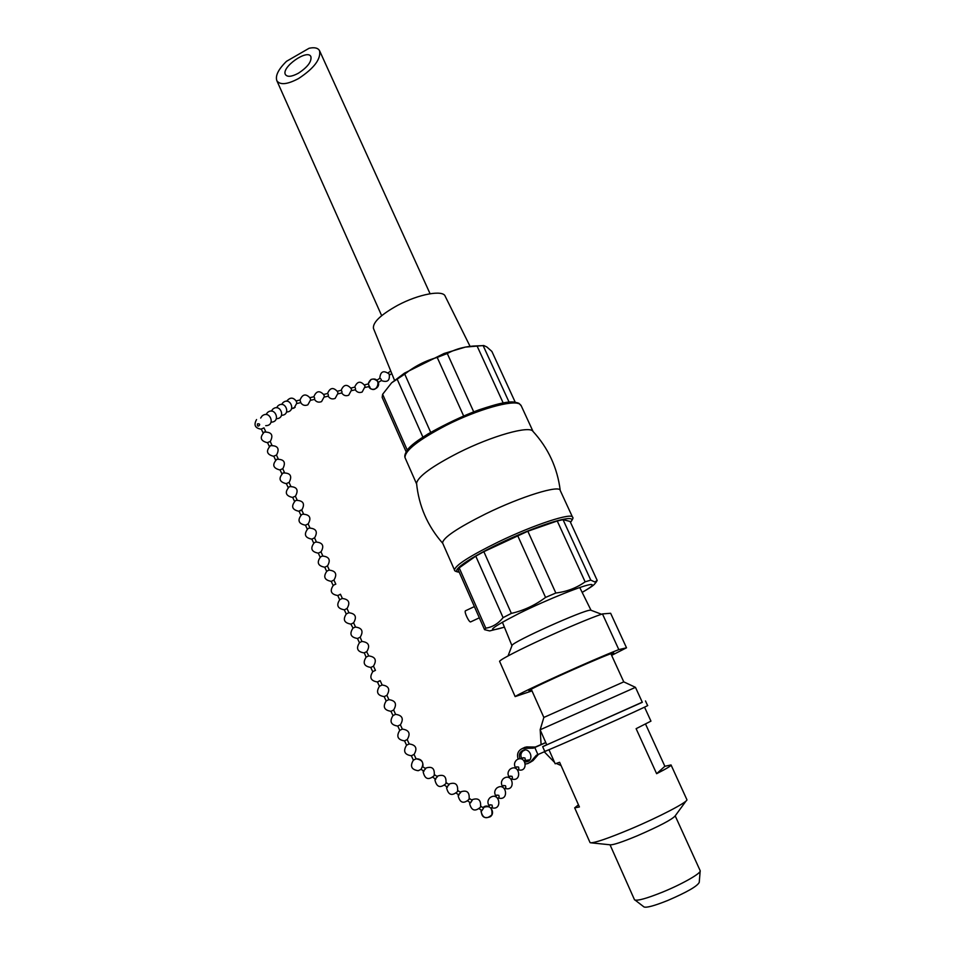 <?xml version="1.0" encoding="UTF-8"?>
<svg xmlns="http://www.w3.org/2000/svg" width="955" height="955" viewBox="0 0 955 955"><rect width="100%" height="100%" fill="white"/><g stroke="black" fill="none" stroke-linecap="round" stroke-linejoin="round"><path stroke-width="1.43" d="M479.338 617.813L470.743 621.848C469.287 623.126 463.772 611.51 465.491 610.782L465.67 610.734M590.787 580.127L594.822 581.989L597.209 580.461L570.063 521.43L563.032 519.663L590.787 580.127L585.129 581.834L557.243 520.976L527.829 531.231L483.851 551.668L475.769 556.156L459.2 567.867L458.161 569.789L484.555 629.667L489.664 630.921L504.419 627.184M563.032 519.663L557.243 520.976M572.475 517.049L560.263 490.548C560.179 484.507 521.549 496.302 485.916 513.766C457.457 527.984 443.013 537.713 442.583 542.941L442.738 543.3M560.239 490.452C557.41 467.831 548.313 448.134 532.95 431.362C529.715 425.297 492.088 435.79 458.531 452.694C432.149 466.243 418.159 476.414 416.547 483.182L416.619 483.922M406.185 451.894L382.155 397.376L382.633 394.284L407.331 450.271M382.633 394.284L391.61 382.836L404.741 374.133L430.669 432.329M422.922 437.187L397.196 379.254M515.27 402.306L491.873 351.416L486.835 346.963L483.755 345.519L483.146 345.626L509.158 402.282M503.237 403.082L477.023 345.877L483.146 345.626M463.593 415.855L437.211 357.433L447.274 353.505L473.692 411.796M404.741 374.133C414.482 366.326 425.309 360.751 437.211 357.433M447.274 353.505C456.299 348.671 466.207 346.128 477.023 345.877M527.829 531.231L555.834 593.019L545.568 597.412L517.61 535.504M483.851 551.668L511.367 613.385L503.094 617.646L475.769 556.156M459.2 567.867L485.797 628.163L484.555 629.667M585.129 581.834C576.593 587.934 566.84 591.67 555.834 593.019M545.568 597.412C535.194 605.207 523.794 610.532 511.367 613.385M503.094 617.646C498.271 623.627 492.505 627.137 485.797 628.163M611.307 654.629L613.731 652.969C613.862 651.071 529.715 688.531 528.915 690.728L531.672 690.155M611.642 655.369L626.516 647.8L618.828 649.615C593.533 659.332 520.165 692.614 515.151 696.601L532.007 690.895M618.828 649.615L602.462 613.922L610.639 613.265L626.516 647.8M602.462 613.922C576.796 622.505 504.013 656.049 499.561 661.254L515.151 696.601M590.954 610.245L590.369 610.197C584.341 609.624 513.336 641.497 512.083 645.329L511.94 645.699M469.991 346.199L445.233 296.348C443.383 289.568 418.696 294.033 397.674 305.325C380.83 314.684 372.748 322.348 373.429 328.317L373.62 328.795M548.946 749.699L555.177 763.785L559.618 762.293L579.41 806.963L574.671 807.846L578.455 804.814M664.859 766.292L671.031 764.943C671.508 765.647 666.709 768.56 656.622 773.693L664.859 766.292L645.58 724.141M656.622 773.693L636.114 728.677L650.952 721.132L644.529 707.142M586.072 733.595L619.043 718.864M589.963 842.405L590.381 842.764C594.511 843.074 607.881 838.502 630.503 829.059C659.046 817.038 687.445 802.212 686.943 799.777L671.09 765.062M634.407 899.562L644.004 906.952C646.535 907.942 654.438 905.782 667.712 900.481C686.979 892.173 697.484 886.133 699.239 882.36L700.158 871.199M634.657 899.92C637.558 901.019 646.893 898.392 662.675 892.066C682.336 884.043 701.436 873.121 700.194 870.733L675.197 815.868M591.061 842.835L610.269 844.817C613.265 845.032 622.302 842.012 637.379 835.744C659.511 826.099 672.093 819.497 675.149 815.928L686.096 800.935M531.278 689.271L543.849 717.444L540.136 729.799L546.785 744.84L642.321 702.307L635.469 687.349L540.184 729.763L542.118 723.281M543.849 717.444L623.77 681.87M309.11 48.263C314.47 47.129 317.943 47.917 319.531 50.651C321.143 58.971 314.135 68.283 298.521 78.573C287.3 84.517 280.078 85.234 276.866 80.745C275.136 75.791 278.359 69.309 286.536 61.287L309.11 48.263M298.354 73.249C307.641 67.125 311.819 61.574 310.888 56.596C307.546 48.693 281.009 67.399 285.414 74.562C287.36 77.236 291.669 76.794 298.354 73.249M491.192 808.312L492.386 806.605L492.004 805.053L489.987 804.826M498.033 798.523L499.179 796.864L498.808 795.324L496.803 795.109M524.283 760.884L525.286 759.464L524.94 757.96L522.97 757.769M517.885 770.076L518.911 768.596L518.565 767.068L516.583 766.889M511.367 779.399L512.441 777.871L512.083 776.343L510.089 776.14M504.753 788.878L505.864 787.29L505.505 785.762L503.5 785.547M423.805 770.637L425.679 768.703L422.743 766.71M435.576 778.635L437.45 776.702L434.561 774.744M481.726 809.971L481.941 810.616L483.576 808.085L480.878 806.247M470.326 802.236L470.54 802.88L472.188 800.338L469.442 798.476M458.842 794.429L460.704 792.519L457.911 790.621M447.262 786.574L449.125 784.652L446.283 782.718M418.732 770.482L420.916 769.408L418.732 770.482M379.613 680.82L377.44 681.954L379.613 680.82M378.896 681.416L377.44 681.954L379.421 686.251M379.421 686.263L382.155 684.974M384.292 696.577L386.787 695.395M386.154 700.922L388.888 699.621L386.894 695.288C390.44 689.331 388.804 685.893 382.012 684.986M391.013 711.272L393.556 710.066M411.366 755.751L413.348 760.156L416.105 758.843L414.04 754.462C417.622 748.422 415.998 744.924 409.206 743.945L407.188 739.6M404.55 740.853L406.555 745.21C402.938 751.191 404.526 754.701 411.33 755.751L414.076 754.438M406.555 745.21L409.206 743.945M397.757 726.027L399.763 730.348C396.122 736.305 397.698 739.815 404.49 740.865L407.236 739.552C410.781 733.547 409.158 730.074 402.365 729.107L400.36 724.797M399.763 730.348L402.365 729.107M386.25 700.827C382.573 706.724 384.125 710.222 390.917 711.296L392.994 715.558C389.33 721.491 390.893 724.976 397.686 726.051L400.432 724.738C403.977 718.745 402.342 715.283 395.549 714.34L393.651 709.983C397.185 704.014 395.561 700.552 388.769 699.633M392.994 715.558L395.549 714.34M299.225 511.259L299.034 511.2C300.897 509.898 301.553 509.707 301.016 510.603M263.055 432.842L261.3 429.022L263.962 427.924M263.938 432.245L264.631 431.935M269.298 446.427L267.531 442.571L270.181 441.473M270.026 445.913L271.041 445.448M275.553 460.059L273.775 456.18L276.437 455.069M294.892 501.017L296.647 500.217M294.498 501.315L292.684 497.352L295.346 496.218M288.613 487.169L290.236 486.429M288.159 487.516L286.357 483.576L289.019 482.442M282.382 473.37L283.826 472.701M281.844 473.752L280.054 469.848L282.716 468.726M276.174 459.618L278.287 459.021M369.072 385.916L369.788 386.847C370.289 388.327 369.931 388.255 368.737 386.62C371.734 392.732 381.451 387.348 377.846 381.57C373.393 377.583 370.146 378.407 368.117 384.006L370.994 379.493C383.528 375.637 376.748 397.041 368.737 386.62M376.795 380.269L380.042 378.156L381.176 379.326L381.427 380.424L378.264 382.513M388.028 372.892L389.174 374.05M538.131 754.76L533.009 760.61L529.595 762.699M526.539 746.929L523.495 747.98M545.771 742.524L535.325 747.037M526.527 746.929L535.648 747.037L525.847 747.24L534.991 747.359L533.26 748.183L522.66 748.362C518.076 750.475 516.571 754.068 518.171 759.13M536.985 754.987L532.341 760.956M533.929 747.861L525.847 747.24M545.818 742.632L533.26 748.183M545.806 742.608L536.961 746.512L545.783 742.548M525.548 763.988L527.912 763.558L530.956 761.481L536.376 755.262L548.958 749.723M537.916 754.569L534.8 747.502M525.023 762.066L527.602 761.601C534.239 759.01 529.894 747.705 523.233 750.2C519.58 751.967 518.517 754.844 520.057 758.819M364.512 384.853L368.296 383.958L368.94 385.14L368.905 386.584L365.132 387.467M364.333 384.889L365.073 386.524L362.16 392.039C359.283 393.102 356.991 392.35 355.296 389.783M351.01 388.017L354.842 387.121L355.475 388.303L355.475 389.747L351.643 390.643M350.855 388.064L351.595 389.831L348.694 395.215C345.794 396.301 343.49 395.549 341.771 392.971M338.07 393.842L341.926 392.935L341.926 391.49L341.305 390.297L337.437 391.204M296.11 400.909L296.862 403.046L294.08 408.072L291.562 408.704L295.167 407.296M296.874 403.535L300.825 402.604L300.073 400.491M309.921 397.674L310.673 399.727L307.844 404.836C304.884 406.03 302.496 405.29 300.706 402.64M310.685 400.288L314.613 399.369L314.589 397.913L313.98 396.719L310.053 397.638M323.65 394.451L324.402 396.421L321.549 401.613C318.6 402.759 316.248 402.031 314.47 399.393M323.781 394.415L327.684 393.496L328.305 394.69L328.329 396.134L324.413 397.053M337.294 391.24L338.034 393.126L335.157 398.402C332.233 399.524 329.905 398.784 328.162 396.17M257.552 423.829C262.864 423.268 256.358 429.153 257.552 423.829M338.142 595.454L340.446 594.225L342.344 598.379M339.67 599.68L342.368 598.427M344.636 609.72L346.987 608.478L348.909 612.656M346.223 613.958L348.933 612.692M351.165 624.045L353.577 622.791L355.499 626.993L353.028 628.068C349.184 633.869 350.664 637.331 357.48 638.477M372.748 671.64L375.387 670.386M370.946 667.378L373.333 666.256M364.321 652.874L366.052 657.136L368.773 655.87L366.636 651.788M364.094 652.886L366.815 651.597C370.349 645.664 368.714 642.261 361.885 641.438L360.178 637.164L357.719 638.429M359.414 642.691L361.885 641.438M350.855 624.057L353.028 628.068M339.646 599.633L337.736 595.478L340.135 594.535M300.873 515.187L299.034 511.2L301.72 509.982L303.547 513.957M301.207 514.924L302.735 514.16C309.826 514.53 311.628 517.789 308.143 523.973M305.6 525.155L308.107 523.877L309.945 527.888M307.558 528.891L309.241 528.055C316.272 528.497 318.051 531.792 314.553 537.916M312.01 539.109L314.517 537.82L316.368 541.867M333.259 585.296L335.599 584.197M331.385 581.32L333.916 580.043L335.814 584.162M326.646 571.317L329.045 570.051M324.903 567.186L327.422 565.909L329.308 570.004M320.343 556.98L322.527 555.965M318.445 553.112L320.952 551.835L322.826 555.906M313.932 542.906L316.021 541.939M642.261 702.188L542.679 746.691L544.72 751.31C543.12 752.922 652.85 704.074 647.586 705.518L645.485 700.946M542.679 746.691L546.726 744.685M570.517 522.409C572.821 519.114 573.537 517.443 572.642 517.407C572.881 512.035 534.37 524.498 498.51 541.855C469.86 555.953 455.189 565.336 454.496 570.004L454.616 570.29M459.116 571.938L459.009 571.938C448.229 571.782 474.91 554.187 512.274 537.593C549.614 520.905 578.945 513.551 570.457 522.289M405.254 458.161L405.027 457.66C404.669 450.676 418.409 439.897 446.26 425.309C477.381 409.48 513.062 399.417 519.711 404.12L521.275 405.899L533.057 431.481M517.526 403.356C505.78 393.341 406.03 438.345 405.851 453.709M504.395 627.125C484.615 633.153 489.569 628.557 519.245 613.337C547.991 599.143 586.155 583.983 591.467 584.508C593.95 584.782 590.847 587.397 582.144 592.351M525.727 747.705L525.035 748.016M527.482 746.882L526.814 747.192M533.356 760.24L532.687 760.574M531.625 761.135L530.956 761.481M465.491 610.782L474.384 606.592M459.176 572.093L458.197 572.081C455.487 571.436 454.258 570.744 454.496 570.004L442.583 542.941M521.036 405.362L519.043 403.416C513.396 400.563 500.014 402.724 478.873 409.898C463.032 415.783 446.033 423.817 427.864 434.024C416.953 441.317 410.029 446.833 407.105 450.569C405.087 453.506 404.395 455.857 405.027 457.66L416.631 483.994M582.18 592.398C595.478 584.579 593.724 584.926 596.696 581.44M483.731 345.519L465.36 347.095L444.111 353.469L404.431 373.166L391.717 382.752M442.762 543.347C427.554 526.05 418.815 505.995 416.547 483.194M502.366 622.135L511.94 645.664M579.757 587.516L591.026 610.281M512.083 645.329L508 656.025M590.918 610.233L601.531 614.244M373.429 328.317L394.534 380.341M590.035 842.573L574.671 807.846M634.49 899.741L610.03 844.793M610.902 653.757L623.758 681.858L635.469 687.349M430.072 293.722L319.746 51.116M381.666 315.675L276.866 80.745M490.416 816.656C496.421 811.965 488.351 802.284 482.908 807.632C489.581 805.137 492.577 807.536 491.885 814.806C486.525 819.593 482.908 818.459 481.01 811.392L481.272 810.162C481.26 816.907 484.304 819.068 490.416 816.656M490.046 804.743L488.793 806.533M491.61 807.715C503.07 811.225 499.596 790.633 489.939 797.723C487.528 800.242 487.277 802.976 489.211 805.936M496.851 795.026L495.645 796.757M498.403 797.986C509.779 801.472 506.293 781.059 496.719 788.102C494.332 790.597 494.093 793.307 496.015 796.231M525.131 749.938L522.791 751.119C520.499 753.531 520.284 756.133 522.146 758.939M524.462 760.634L529.87 759.762M523.018 757.697L521.967 759.201M518.099 769.754C529.249 773.12 525.751 753.244 516.428 760.144C514.112 762.579 513.897 765.206 515.772 768.047M516.643 766.805L515.545 768.357M511.641 779.017C522.863 782.42 519.365 762.365 509.958 769.312C507.63 771.771 507.403 774.421 509.29 777.286M510.149 776.057L509.015 777.68M505.076 788.424C516.369 791.862 512.883 771.64 503.392 778.635C501.029 781.106 500.802 783.792 502.7 786.681M503.56 785.464L502.39 787.135M422.993 765.659C422.958 760.98 420.654 758.712 416.07 758.843C422.874 759.846 424.498 763.355 420.952 769.384M413.396 760.132C409.791 766.137 411.39 769.658 418.195 770.709C411.39 769.658 409.791 766.137 413.396 760.132M418.218 770.697L420.916 769.408M423.984 771.282L421.048 769.288M423.423 770.888L423.172 771.927C424.844 779.208 428.509 780.462 434.155 775.687C435.026 768.262 432.006 765.803 425.106 768.309M435.767 779.28L432.89 777.322M435.182 778.874L434.931 779.949C436.65 787.195 440.303 788.424 445.889 783.637C446.725 776.236 443.705 773.801 436.853 776.308M481.941 810.616L479.243 808.79M469.896 802.439L469.633 803.633C471.483 810.735 475.113 811.893 480.532 807.106C481.248 799.801 478.252 797.401 471.531 799.896M470.54 802.88L467.795 801.018M458.424 794.655L458.161 795.802C459.964 802.952 463.605 804.134 469.072 799.347C469.836 792.017 466.828 789.594 460.071 792.089M459.045 795.073L456.251 793.187M446.845 786.801L446.594 787.911C448.361 795.109 452.002 796.315 457.529 791.528C458.328 784.162 455.32 781.727 448.516 784.234M447.453 787.207L444.624 785.285M372.868 671.544C369.131 677.405 370.659 680.879 377.452 681.977C370.659 680.879 369.131 677.405 372.868 671.544M382.143 684.962L380.174 680.664M379.541 686.156C375.84 692.029 377.38 695.515 384.173 696.601L386.142 700.91M265.705 431.648L263.962 427.84M270.265 441.544C273.619 435.086 271.626 431.935 264.308 432.066C259.39 437.462 260.488 441.019 267.603 442.75M271.948 445.221L270.181 441.389M276.508 455.141C279.863 448.671 277.881 445.496 270.54 445.651C265.609 451.046 266.72 454.616 273.846 456.347M295.346 500.742C290.798 506.317 292.051 509.839 299.094 511.307C292.051 509.839 290.798 506.317 295.346 500.742M297.172 500.098L295.358 496.146M295.405 496.266C298.867 489.891 296.969 486.68 289.699 486.608M289.186 486.835C284.435 492.362 285.617 495.908 292.743 497.483M290.833 486.298L289.019 482.37M289.079 482.502C292.457 475.984 290.463 472.809 283.098 472.976C278.156 478.407 279.266 481.989 286.416 483.708M284.506 472.546L282.716 468.654M282.787 468.786C286.142 462.292 284.16 459.128 276.807 459.283C271.877 464.703 272.975 468.272 280.125 470.003M278.215 458.854L276.437 454.986M381.236 380.544C387.455 382.776 390.106 380.627 389.198 374.085C383.576 369.955 380.424 371.364 379.768 378.311M389.616 375.017L391.789 373.572M388.148 372.784L390.762 371.053M525.131 747.216L522.66 748.362M528.497 761.099L527.22 761.756M364.894 385.76C360.704 380.627 357.289 381.093 354.663 387.169M351.356 388.804C347.107 383.791 343.693 384.304 341.138 390.344M296.456 401.363C293.221 397.113 289.95 397.077 286.643 401.255C290.141 396.982 293.46 397.137 296.587 401.697M296.229 400.885L300.192 399.954M310.303 398.175C305.91 393.388 302.508 393.997 300.061 399.99M324.067 395.024C319.722 390.177 316.308 390.75 313.837 396.755M337.748 391.896C333.45 386.966 330.036 387.515 327.529 393.532M286.596 411.975C296.432 411.736 290.32 396.241 282.931 402.676L281.653 404.478M281.522 415.306C291.49 415.115 285.342 399.405 277.857 405.923L276.556 407.773M256.561 419.555C253.493 425.071 255.092 428.294 261.395 429.213M265.729 425.679C276.091 425.655 269.835 409.289 262.04 416.046L260.667 418.051M271.101 422.158C281.319 422.074 275.112 405.923 267.412 412.608L266.063 414.565M276.365 418.696C286.452 418.565 280.281 402.64 272.688 409.229L271.363 411.139M561.062 765.54L556.383 763.487M554.569 762.424L544.266 751.812M541.103 744.709L540.196 729.763M333.486 585.129C329.487 590.859 330.919 594.332 337.76 595.538C330.919 594.332 329.487 590.859 333.486 585.129M347.011 608.526C350.533 602.533 348.85 599.179 341.986 598.451M339.968 599.382C336.029 605.136 337.473 608.61 344.301 609.791M346.199 613.922L344.277 609.732M353.589 622.827C357.11 616.846 355.451 613.48 348.599 612.716M346.486 613.695C342.594 619.473 344.063 622.935 350.879 624.104M375.446 670.374L373.477 666.101C377.022 660.156 375.375 656.742 368.57 655.894M372.713 671.663L370.755 667.39M366.231 656.992C362.458 662.83 363.974 666.303 370.767 667.414M359.617 642.5C355.809 648.314 357.301 651.788 364.106 652.91M359.402 642.667L357.457 638.441M360.19 637.2C363.724 631.231 362.064 627.841 355.224 627.041M301.768 510.089C305.242 503.834 303.392 500.587 296.241 500.336M301.589 514.685L301.565 514.697C297.196 520.308 298.497 523.806 305.469 525.202M307.259 529.118L305.421 525.095M307.892 528.664C303.595 534.299 304.932 537.796 311.867 539.145M333.116 585.415L331.218 581.285M327.028 570.935C322.981 576.641 324.39 580.115 331.254 581.356M333.94 580.103C337.449 574.074 335.754 570.744 328.83 570.099M326.61 571.245L324.724 567.151M320.617 556.789C316.499 562.471 317.872 565.957 324.76 567.222M327.458 565.981C330.955 559.928 329.236 556.61 322.277 556.025M320.14 557.147L318.266 553.064M314.231 542.703C310.029 548.361 311.39 551.847 318.302 553.16M320.987 551.918C324.485 545.83 322.742 542.524 315.759 542.01M313.682 543.097L311.831 539.05"/></g></svg>

